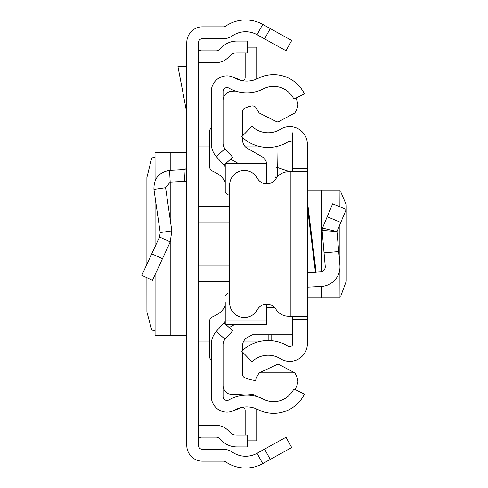 <?xml version="1.0" encoding="UTF-8"?>
<svg xmlns="http://www.w3.org/2000/svg" width="488" height="488" viewBox="0 0 488 488"><rect width="100%" height="100%" fill="white"/><g stroke="black" fill="none" stroke-linecap="round" stroke-linejoin="round"><path stroke-width="0.73" d="M146.888 277.69L146.906 312.015L151.725 330.059L155.019 330.699M146.888 264.325L146.888 177.51L151.725 157.941L155.019 157.301M155.074 180.578L155.019 152.665L155.019 180.706M155.074 152.683L186.318 152.366L186.782 151.719M270.248 28.572L291.69 40.455L285.986 50.746L264.545 38.863L270.248 28.572L262.721 24.4A35.295 35.295 0 0 0 225.419 26.321A2.94 2.94 0 0 1 223.736 26.846L202.471 26.846A15.689 15.689 0 0 0 186.782 42.535L186.782 445.465A15.689 15.689 0 0 0 202.471 461.154L223.736 461.154A2.94 2.94 0 0 1 225.419 461.678A35.295 35.295 0 0 0 262.721 463.6L270.248 459.428L264.545 449.137L285.986 437.254L291.69 447.545L270.248 459.428M264.545 38.863L257.017 34.691A23.528 23.528 0 0 0 232.148 35.972A14.707 14.707 0 0 1 223.736 38.613L202.471 38.613A3.922 3.922 0 0 0 198.549 42.535L198.549 445.465A3.922 3.922 0 0 0 202.471 449.387L223.736 449.387A14.707 14.707 0 0 1 232.148 452.028A23.528 23.528 0 0 0 257.017 453.309L264.545 449.137M198.549 47.915A2.94 2.94 0 0 0 201.489 50.856L216.129 50.856A4.904 4.904 0 0 0 219.594 49.422L221.625 47.391A21.57 21.57 0 0 1 236.875 41.071L247.52 41.071L247.52 52.838L236.875 52.838A9.803 9.803 0 0 0 229.946 55.711L227.914 57.743A16.665 16.665 0 0 1 216.129 62.623L201.489 62.623A14.707 14.707 0 0 1 198.549 62.324M198.549 440.084A2.94 2.94 0 0 1 201.489 437.144L216.129 437.144A4.904 4.904 0 0 1 219.594 438.578L221.625 440.609A21.57 21.57 0 0 0 236.875 446.929L247.52 446.929L247.52 435.162L236.875 435.162A9.803 9.803 0 0 1 229.946 432.289L227.914 430.257A16.665 16.665 0 0 0 216.129 425.377L201.489 425.377A14.707 14.707 0 0 0 198.549 425.676M186.782 181.091A14.707 14.707 0 0 1 184.61 181.365L170.184 182.122L165.591 187.721L153.946 189.405C153.702 178.584 158.911 172.24 169.568 170.373L183.994 169.617L184.61 181.365M186.782 166.683A2.94 2.94 0 0 1 183.994 169.617M153.946 189.405L160.192 232.569L171.831 230.885L165.591 187.721M160.192 232.569L159.546 236.985L170.221 241.932L171.831 230.885M159.546 236.985L141.801 275.324L152.469 280.277L170.221 241.932M186.782 66.545L177.949 66.545L186.782 112.758M186.782 336.281L186.318 335.634L155.074 335.317L155.074 274.652M155.019 274.768L155.074 335.317M211.292 344.491L211.292 396.457A15.689 15.689 0 0 0 234.722 410.097A24.51 24.51 0 0 1 257.975 409.591A34.312 34.312 0 0 0 304.433 394.078L293.861 388.924A22.552 22.552 0 0 1 263.331 399.117A36.277 36.277 0 0 0 228.915 399.867A3.922 3.922 0 0 1 223.059 396.457L223.059 344.491A7.845 7.845 0 0 1 225.053 339.27L216.275 331.431A19.605 19.605 0 0 0 211.292 344.491M225.828 324.569L232.697 330.705L225.053 339.27M225.236 321.403L223.925 322.867L225.236 324.038M223.925 322.867L216.275 331.431M225.907 163.358L232.697 157.295L225.053 148.73A7.845 7.845 0 0 1 223.059 143.509L223.059 91.543A3.922 3.922 0 0 1 228.915 88.133A36.277 36.277 0 0 0 263.331 88.883A22.552 22.552 0 0 1 293.861 99.076L304.433 93.922A34.312 34.312 0 0 0 257.975 78.409A24.51 24.51 0 0 1 234.722 77.903A15.689 15.689 0 0 0 211.292 91.543L211.292 143.509A19.605 19.605 0 0 0 216.275 156.569L225.236 166.597M223.925 165.133L225.236 163.962M232.855 77L241.102 80.331A2.94 2.94 0 0 0 245.147 77.604L245.147 52.838M256.847 78.952A14.707 14.707 0 0 0 256.908 77.604L256.908 47.159L247.52 47.159M232.855 411L241.102 407.669A2.94 2.94 0 0 1 245.147 410.396L245.147 435.162M247.52 440.841L256.908 440.841L256.908 410.396A14.707 14.707 0 0 0 256.847 409.048M295.899 98.082A25.492 25.492 0 0 1 297.912 104.444A19.764 19.764 0 0 1 294.752 113.027L278.288 121.847L276.971 121.878L259.274 113.027A22.113 22.113 0 0 1 256.798 108.818A4.886 4.886 0 0 0 251.296 106.042A32.33 32.33 0 0 0 244.348 108.409A2.94 2.94 0 0 0 242.67 111.069L242.67 135.816M258.06 396.927A54.546 54.546 0 0 0 254.95 395.213A40.492 40.492 0 0 0 240.334 394.426A42.456 42.456 0 0 1 230.501 394.487A9.748 9.748 0 0 1 223.059 386.246M225.236 320.866L266.796 320.866L266.796 324.569L225.236 324.569L225.236 302.517M211.292 127.941A5.88 5.88 0 0 0 209.334 132.327L209.334 165.847A5.88 5.88 0 0 0 212.737 171.184A45.097 45.097 0 0 1 218.227 174.21A19.605 19.605 0 0 1 225.236 182.134M225.236 305.848A19.605 19.605 0 0 1 218.215 313.778A45.097 45.097 0 0 1 212.695 316.816A5.88 5.88 0 0 0 209.285 322.153L209.285 355.648A5.88 5.88 0 0 0 211.292 360.077M266.796 320.866L266.796 304.158M228.177 292.983L229.634 292.983L228.177 292.983L225.236 295.929M228.177 194.944L229.634 194.944L228.177 194.944L225.236 192.004L225.236 185.409M225.236 192.004L225.236 163.358L266.796 163.358L266.796 167.067L225.236 167.067M266.796 183.842L266.796 167.067M292.672 334.762L252.229 334.762L247.056 337.726A8.827 8.827 180 0 0 242.615 345.382L242.615 350.341M229.22 327.6L234.514 324.569M242.615 352.135L242.615 374.784A2.94 2.94 180 0 0 244.293 377.438A32.33 32.33 0 0 0 255.59 380.469A22.113 22.113 0 0 1 259.274 372.85L294.758 372.85A19.795 19.795 0 0 1 297.93 381.451A25.492 25.492 0 0 1 295.045 389.497M274.396 307.312L266.796 307.312M259.274 372.85L278.056 364.024L294.758 372.85M266.631 163.358A9.803 9.803 0 0 0 261.861 156.63L247.105 148.181A8.827 8.827 0 0 1 242.67 140.52L242.67 137.701M238.101 163.358L230.671 159.106M294.752 113.027L259.274 113.027M223.059 99.924A9.644 9.644 0 0 1 230.501 91.39A42.456 42.456 0 0 1 235.765 91.134M307.373 201.123L316.163 272.432L307.373 272.432L307.373 196.2M292.672 171.745L292.672 168.799L307.373 168.799L307.373 319.201L292.672 319.201L292.672 316.255M292.672 319.201L292.672 343.717A2.94 2.94 0 0 1 288.176 346.218A38.052 38.052 0 0 0 241.706 351.189L251.924 361.773A23.345 23.345 0 0 1 280.435 358.717A17.647 17.647 0 0 0 307.373 343.717L307.373 319.201M307.373 168.799L307.373 144.283A17.647 17.647 0 0 0 280.435 129.283A23.345 23.345 0 0 1 251.924 126.227L241.706 136.811A38.052 38.052 0 0 0 288.176 141.782A2.94 2.94 0 0 1 292.672 144.283L292.672 132.803M339.886 224.559L339.886 265.143A19.605 19.605 0 0 1 321.379 286.425L307.373 287.157L307.373 272.432M292.672 168.799L292.672 144.283M307.373 171.745L290.22 171.745L290.22 316.255L307.373 316.255M290.22 316.255L288.463 316.255A14.707 14.707 0 0 1 275.946 309.276A10.785 10.785 0 0 0 257.28 309.813A14.707 14.707 0 0 1 229.634 302.822L229.634 185.178A14.707 14.707 0 0 1 257.28 178.187A10.785 10.785 0 0 0 275.946 178.724A14.707 14.707 0 0 1 288.463 171.745L290.22 171.745M316.108 271.975L320.61 271.737A4.904 4.904 0 0 0 325.24 266.418L322.098 230.403L322.464 228.085L322.098 230.403L336.958 231.538L322.464 228.085L332.645 203.801L346.205 209.492L340.776 222.443L327.216 216.757M339.886 265.143L336.958 231.538L340.776 222.443M338.702 251.546L324.056 252.827M307.373 297.924L339.965 297.924L339.886 268.546M339.965 191.863L340.776 191.967L346.151 204.545L346.205 206.637L346.205 281.363L340.776 296.033L339.965 296.137M307.373 190.076L339.965 190.076L339.886 206.839M276.922 146.461L277.251 167.5L289.927 171.745M268.156 334.762L268.156 340.514M275.019 180.005L275.019 146.857L275.019 180.005M275.019 166.981L277.251 167.5L277.391 176.766M276.208 178.321A2.94 2.934 180 0 1 275.019 175.967M257.017 34.691L262.721 24.4M257.017 453.309L262.721 463.6M169.568 170.373L170.184 182.122M151.762 253.797L162.437 258.738M186.318 335.634L186.318 181.176M186.318 168.269L186.318 152.366M170.812 335.591L170.812 240.505M170.812 223.833L170.812 182.091M170.812 170.312L170.812 152.409M155.074 246.647L155.074 197.176M198.549 206.241L229.634 206.241M229.634 222.845L198.549 222.845M229.634 281.759L198.549 281.759M198.549 265.155L229.634 265.155M225.053 148.73L216.275 156.569M315.455 272.432L307.373 206.863M321.379 190.076L321.379 271.639M321.379 286.425L321.379 297.924M271.102 340.63L271.102 334.762M292.66 343.955L283.955 343.955M155.019 246.763L155.019 196.81M275.019 146.937L274.579 146.937M261.702 146.937L245.434 146.937M209.334 146.937L198.549 146.937M261.702 341.063L243.75 341.063M209.285 341.063L198.549 341.063M339.965 190.076L339.965 206.869M339.965 224.382L339.965 297.924"/></g></svg>
